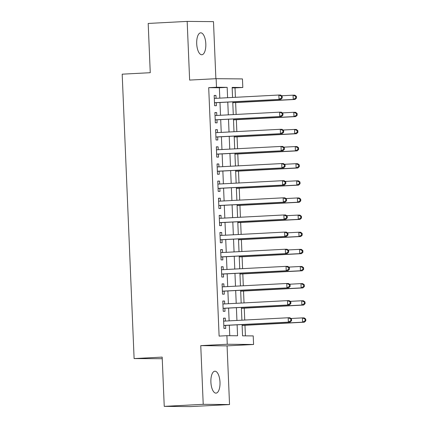 <?xml version="1.0" encoding="UTF-8"?>
<svg xmlns="http://www.w3.org/2000/svg" width="428" height="428" viewBox="0 0 428 428"><rect width="100%" height="100%" fill="white"/><g stroke="black" fill="none" stroke-linecap="round" stroke-linejoin="round"><path stroke-width="0.64" d="M219.997 382.204A10.978 4.548 87 0 0 214.867 371.204A10.978 4.548 87 0 0 210.892 382.124A10.978 4.548 87 0 0 216.017 393.129A10.978 4.548 87 0 0 219.997 382.204M205.815 43.833A10.978 4.548 87 0 0 200.684 32.828A10.978 4.548 87 0 0 196.709 43.752A10.978 4.548 87 0 0 201.834 54.752A10.978 4.548 87 0 0 205.815 43.833M242.082 324.579L242.553 335.825L253.221 335.916L253.579 344.487L227.263 344.251L226.904 335.68L237.577 335.777L237.117 324.841M227.075 345.872L200.759 345.637L203.22 404.321L164.24 406.365L190.556 406.6L229.536 404.556L227.075 345.872L253.579 344.487M162.244 358.723L134.108 358.578L122.189 74.172L150.255 72.701L148.19 23.444L187.17 21.4L189.631 80.079L216.135 78.688L242.451 78.923L242.81 87.489L232.142 87.398L232.565 97.461M215.878 78.704L213.486 21.635L187.17 21.4M235.411 97.311L235.015 87.901L242.81 87.489M245.405 335.846L244.966 325.301M244.746 320.037L244.249 308.171M244.024 302.906L243.527 291.035M243.307 285.776L242.81 273.904M242.59 268.64L242.093 256.773M241.874 251.509L241.376 239.637M241.151 234.373L240.659 222.506M240.434 217.242L239.937 205.37M239.717 200.106L239.22 188.24M239.001 182.975L238.503 171.109M238.284 165.845L237.786 153.973M237.561 148.709L237.064 136.842M236.845 131.578L236.347 119.706M236.128 114.442L235.63 102.576M203.22 404.321L229.536 404.556M225.412 321.054L225.289 318.165L223.512 318.148L223.946 328.426L225.722 328.442L225.593 325.446M224.695 303.923L224.572 301.028L222.795 301.012L223.223 311.295L225.005 311.311L224.877 308.31M223.978 286.787L223.855 283.898L222.079 283.882L222.506 294.164L224.288 294.18L224.16 291.179M223.256 269.656L223.138 266.767L221.356 266.751L221.79 277.028L223.566 277.044L223.443 274.048M222.539 252.52L222.421 249.631L220.639 249.615L221.073 259.898L222.849 259.914L222.726 256.912M221.822 235.389L221.699 232.5L219.922 232.484L220.35 242.762L222.132 242.778L222.004 239.782M221.105 218.253L220.982 215.364L219.206 215.348L219.634 225.631L221.415 225.647L221.287 222.646M220.388 201.123L220.265 198.234L218.489 198.218L218.917 208.5L220.693 208.511L220.57 205.515M219.666 183.992L219.548 181.103L217.766 181.087L218.2 191.364L219.976 191.38L219.853 188.384M218.949 166.856L218.826 163.967L217.049 163.951L217.483 174.233L219.259 174.25L219.131 171.248M218.232 149.725L218.109 146.836L216.333 146.82L216.761 157.097L218.542 157.113L218.414 154.117M217.515 132.589L217.392 129.7L215.616 129.684L216.044 139.967L217.825 139.983L217.697 136.981M216.793 115.458L216.675 112.569L214.893 112.553L215.327 122.831L217.103 122.847L216.98 119.851M235.015 87.901L232.163 87.874M219.799 98.13L219.366 87.761L208.698 87.665L219.109 336.092L226.904 335.68M229.761 335.707L229.322 325.248M229.135 320.856L228.6 308.117M228.418 303.725L227.883 290.986M227.701 286.594L227.166 273.85M226.984 269.458L226.449 256.72M226.262 252.327L225.733 239.584M225.545 235.191L225.01 222.453M224.828 218.061L224.293 205.322M224.112 200.93L223.577 188.186M223.389 183.794L222.86 171.056M222.672 166.663L222.137 153.919M221.955 149.527L221.42 136.789M221.239 132.396L220.704 119.658M220.522 115.266L219.987 102.522M216.076 98.328L215.958 95.439L214.177 95.423L214.61 105.7L216.386 105.716L216.263 102.72M200.759 345.637L227.263 344.251M208.698 87.665L216.493 87.253L216.135 78.688M164.24 406.365L162.175 357.107L134.108 358.578M232.746 101.853L233.281 114.592M233.463 118.984L233.998 131.728M234.186 136.12L234.715 148.858M234.902 153.251L235.437 165.994M235.619 170.387L236.154 183.125M236.336 187.518L236.871 200.256M237.059 204.648L237.588 217.392M237.775 221.784L238.31 234.523M238.492 238.915L239.027 251.659M239.209 256.051L239.744 268.789M239.926 273.182L240.461 285.92M240.648 290.312L241.178 303.056M241.365 307.448L241.9 320.187M227.6 97.723L227.161 87.349L216.493 87.253M236.93 320.449L236.4 307.711M236.213 303.318L235.678 290.575M235.496 286.182L234.961 273.444M234.779 269.051L234.244 256.308M234.062 251.915L233.528 239.177M233.34 234.785L232.811 222.041M232.623 217.654L232.088 204.91M231.906 200.518L231.371 187.78M231.19 183.387L230.655 170.644M230.467 166.251L229.938 153.513M229.75 149.121L229.215 136.377M229.034 131.984L228.499 119.246M228.317 114.854L227.782 102.115M219.366 87.761L227.161 87.349M214.182 95.53L215.958 95.439M214.899 112.66L216.675 112.569M215.616 129.796L217.392 129.7M216.338 146.927L218.109 146.836M217.055 164.063L218.826 163.967M217.772 181.194L219.548 181.103M218.489 198.325L220.265 198.234M219.211 215.461L220.982 215.364M219.928 232.591L221.699 232.5M220.645 249.727L222.421 249.631M221.362 266.858L223.138 266.767M222.079 283.989L223.855 283.898M222.801 301.125L224.572 301.028M223.518 318.255L225.289 318.165M214.487 102.779L280.811 99.333L214.482 102.704M281.538 97.926L279.035 99.317L278.853 95.032L280.629 95.048L282.18 96.22L281.469 96.214L281.538 97.926L282.25 97.937L282.18 96.22M214.305 98.419L278.853 95.032L281.469 96.214M215.011 102.784A1.717 1.562 -89.5 0 0 214.492 102.913M280.811 99.333L282.25 97.937M232.784 102.725L295.036 99.457L293.26 99.44L293.078 95.16L281.576 95.765M232.779 102.618L293.26 99.44L295.764 98.055L296.476 98.06L296.406 96.348L295.695 96.343L295.764 98.055M295.695 96.343L293.078 95.16L294.855 95.177L296.406 96.348M296.476 98.06L295.036 99.457M215.204 119.91L281.528 116.464L215.198 119.835M282.255 115.062L279.752 116.448L279.57 112.163L281.351 112.179L282.897 113.356L282.186 113.35L282.255 115.062L282.967 115.068L282.897 113.356M215.022 115.549L279.57 112.163L282.186 113.35M215.733 119.915A1.717 1.562 -89.5 0 0 215.209 120.043M281.528 116.464L282.967 115.068M215.921 137.046L282.245 133.595L215.921 136.965M282.978 132.193L280.468 133.579L280.286 129.299L282.068 129.315L283.614 130.487L282.903 130.481L282.978 132.193L283.684 132.198L283.614 130.487M215.739 132.685L280.286 129.299L282.903 130.481M216.45 137.051A1.717 1.562 -89.5 0 0 215.926 137.179M282.245 133.595L283.684 132.198M216.638 154.176L282.967 150.731L216.638 154.101M283.694 149.329L281.185 150.715L281.009 146.429L282.785 146.446L284.331 147.623L283.62 147.612L283.694 149.329L284.406 149.335L284.331 147.623M216.456 149.816L281.009 146.429L283.62 147.612M217.167 154.182A1.717 1.562 -89.5 0 0 216.648 154.31M282.967 150.731L284.406 149.335M217.36 171.312L283.684 167.862L217.354 171.232M284.411 166.46L281.902 167.846L281.726 163.566L283.502 163.582L285.053 164.753L284.342 164.748L284.411 166.46L285.123 166.465L285.053 164.753M217.178 166.952L281.726 163.566L284.342 164.748M217.884 171.312A1.717 1.562 -89.5 0 0 217.365 171.441M283.684 167.862L285.123 166.465M233.501 119.856L295.753 116.593L293.977 116.577L293.795 112.291L282.293 112.896M233.495 119.749L293.977 116.577L296.481 115.191L297.192 115.196L297.123 113.484L296.411 113.474L296.481 115.191M296.411 113.474L293.795 112.291L295.577 112.307L297.123 113.484M297.192 115.196L295.753 116.593M234.218 136.992L296.47 133.723L294.694 133.707L294.512 129.427L283.01 130.026M234.218 136.88L294.694 133.707L297.203 132.322L297.909 132.327L297.84 130.615L297.128 130.61L297.203 132.322M297.128 130.61L294.512 129.427L296.294 129.443L297.84 130.615M297.909 132.327L296.47 133.723M234.94 154.123L297.192 150.859L295.411 150.843L295.234 146.558L283.727 147.162M234.935 154.016L295.411 150.843L297.92 149.452L298.632 149.463L298.557 147.746L297.845 147.74L297.92 149.452M297.845 147.74L295.234 146.558L297.011 146.574L298.557 147.746M298.632 149.463L297.192 150.859M235.657 171.259L297.909 167.99L296.128 167.974L295.951 163.689L284.443 164.293M235.651 171.147L296.128 167.974L298.637 166.588L299.349 166.594L299.274 164.882L298.567 164.876L298.637 166.588M298.567 164.876L295.951 163.689L297.728 163.705L299.274 164.882M299.349 166.594L297.909 167.99M218.077 188.443L284.401 184.998L218.071 188.368M285.128 183.591L282.624 184.982L282.443 180.696L284.224 180.712L285.77 181.884L285.059 181.879L285.128 183.591L285.84 183.601L285.77 181.884M217.895 184.083L282.443 180.696L285.059 181.879M218.606 188.448A1.717 1.562 -89.5 0 0 218.082 188.577M284.401 184.998L285.84 183.601M236.374 188.39L298.626 185.121L296.85 185.105L296.668 180.825L285.166 181.429M236.368 188.283L296.85 185.105L299.354 183.719L300.065 183.724L299.996 182.012L299.284 182.007L299.354 183.719M299.284 182.007L296.668 180.825L298.444 180.841L299.996 182.012M300.065 183.724L298.626 185.121M218.794 205.574L285.118 202.128L218.794 205.499M285.845 200.727L283.341 202.112L283.159 197.827L284.941 197.843L286.487 199.02L285.776 199.015L285.845 200.727L286.557 200.732L286.487 199.02M218.612 201.214L283.159 197.827L285.776 199.015M219.323 205.579A1.717 1.562 -89.5 0 0 218.799 205.708M285.118 202.128L286.557 200.732M237.091 205.52L299.343 202.257L297.567 202.241L297.385 197.955L285.883 198.56M237.091 205.413L297.567 202.241L300.071 200.855L300.782 200.86L300.713 199.148L300.001 199.138L300.071 200.855M300.001 199.138L297.385 197.955L299.167 197.971L300.713 199.148M300.782 200.86L299.343 202.257M219.511 222.71L285.84 219.259L219.511 222.63M286.567 217.857L284.058 219.243L283.882 214.963L285.658 214.979L287.204 216.151L286.493 216.145L286.567 217.857L287.279 217.863L287.204 216.151M219.329 218.35L283.882 214.963L286.493 216.145M220.04 222.715A1.717 1.562 -89.5 0 0 219.516 222.844M285.84 219.259L287.279 217.863M237.813 222.656L300.06 219.387L298.284 219.371L298.107 215.091L286.6 215.691M237.808 222.544L298.284 219.371L300.793 217.986L301.505 217.991L301.43 216.279L300.718 216.274L300.793 217.986M300.718 216.274L298.107 215.091L299.884 215.107L301.43 216.279M301.505 217.991L300.06 219.387M220.233 239.841L286.557 236.395L220.227 239.766M287.284 234.993L284.775 236.379L284.599 232.094L286.375 232.11L287.921 233.287L287.209 233.276L287.284 234.993L287.996 234.999L287.921 233.287M220.046 235.48L284.599 232.094L287.209 233.276M220.757 239.846A1.717 1.562 -89.5 0 0 220.238 239.974M286.557 236.395L287.996 234.999M238.53 239.787L300.782 236.524L299.001 236.507L298.824 232.222L287.316 232.827M238.524 239.68L299.001 236.507L301.51 235.116L302.221 235.127L302.147 233.41L301.435 233.404L301.51 235.116M301.435 233.404L298.824 232.222L300.6 232.238L302.147 233.41M302.221 235.127L300.782 236.524M220.95 256.977L287.274 253.526L220.944 256.896M288.001 252.124L285.497 253.51L285.315 249.23L287.092 249.246L288.643 250.417L287.932 250.412L288.001 252.124L288.713 252.129L288.643 250.417M220.768 252.616L285.315 249.23L287.932 250.412M221.474 256.982A1.717 1.562 -89.5 0 0 220.955 257.105M287.274 253.526L288.713 252.129M239.247 256.923L301.499 253.654L299.723 253.638L299.541 249.353L288.039 249.957M239.241 256.811L299.723 253.638L302.227 252.253L302.938 252.258L302.869 250.546L302.157 250.541L302.227 252.253M302.157 250.541L299.541 249.353L301.317 249.369L302.869 250.546M302.938 252.258L301.499 253.654M221.667 274.107L287.99 270.662L221.661 274.032M288.718 269.255L286.214 270.646L286.032 266.36L287.814 266.377L289.36 267.548L288.649 267.543L288.718 269.255L289.43 269.266L289.36 267.548M221.485 269.747L286.032 266.36L288.649 267.543M222.196 274.113A1.717 1.562 -89.5 0 0 221.672 274.241M287.99 270.662L289.43 269.266M239.964 274.054L302.216 270.785L300.44 270.769L300.258 266.489L288.756 267.093M239.958 273.947L300.44 270.769L302.944 269.383L303.655 269.389L303.586 267.677L302.874 267.671L302.944 269.383M302.874 267.671L300.258 266.489L302.04 266.505L303.586 267.677M303.655 269.389L302.216 270.785M222.383 291.238L288.707 287.793L222.383 291.163M289.44 286.391L286.931 287.776L286.749 283.491L288.531 283.507L290.077 284.684L289.365 284.679L289.44 286.391L290.147 286.396L290.077 284.684M222.202 286.883L286.749 283.491L289.365 284.679M222.913 291.243A1.717 1.562 -89.5 0 0 222.389 291.372M288.707 287.793L290.147 286.396M240.68 291.184L302.933 287.921L301.157 287.905L300.975 283.62L289.472 284.224M240.68 291.077L301.157 287.905L303.661 286.519L304.372 286.525L304.303 284.813L303.591 284.802L303.661 286.519M303.591 284.802L300.975 283.62L302.757 283.636L304.303 284.813M304.372 286.525L302.933 287.921M223.1 308.374L289.43 304.923L223.1 308.299M290.157 303.522L287.648 304.907L287.472 300.627L289.248 300.643L290.794 301.815L290.082 301.81L290.157 303.522L290.869 303.527L290.794 301.815M222.918 304.014L287.472 300.627L290.082 301.81M223.63 308.379A1.717 1.562 -89.5 0 0 223.111 308.508M289.43 304.923L290.869 303.527M241.403 308.32L303.655 305.052L301.874 305.036L301.697 300.756L290.189 301.355M241.397 308.208L301.874 305.036L304.383 303.65L305.094 303.655L305.02 301.943L304.308 301.938L304.383 303.65M304.308 301.938L301.697 300.756L303.473 300.772L305.02 301.943M305.094 303.655L303.655 305.052M223.823 325.505L290.147 322.059L223.817 325.43M290.874 320.658L288.365 322.043L288.188 317.758L289.965 317.774L291.511 318.951L290.805 318.94L290.874 320.658L291.586 320.663L291.511 318.951M223.641 321.144L288.188 317.758L290.805 318.94M224.347 325.51A1.717 1.562 -89.5 0 0 223.828 325.638M290.147 322.059L291.586 320.663M242.12 325.451L304.372 322.188L302.591 322.172L302.414 317.886L290.906 318.491M242.114 325.344L302.591 322.172L305.1 320.781L305.811 320.791L305.736 319.074L305.03 319.069L305.1 320.781M305.03 319.069L302.414 317.886L304.19 317.902L305.736 319.074M305.811 320.791L304.372 322.188"/></g></svg>

